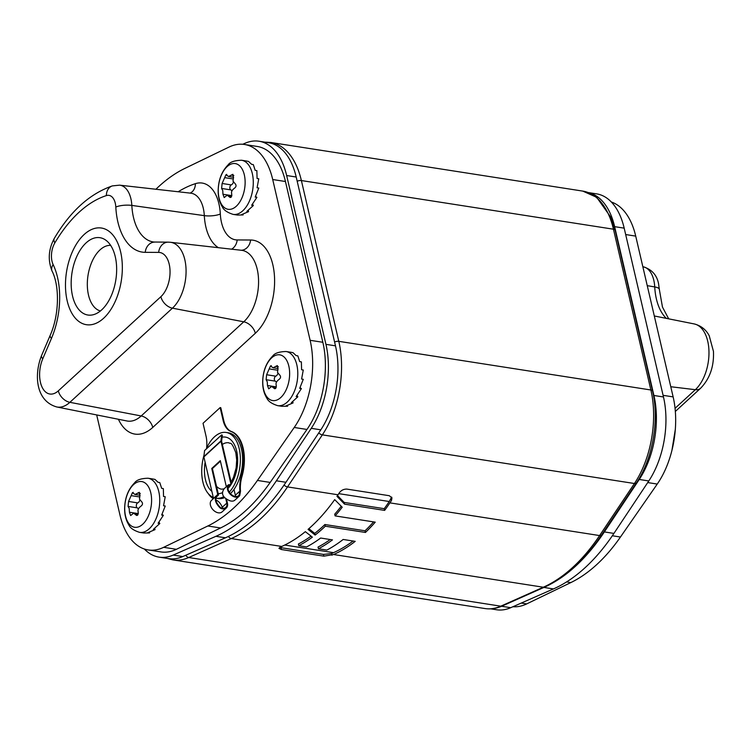 <?xml version="1.0" encoding="UTF-8"?>
<svg xmlns="http://www.w3.org/2000/svg" width="751" height="751" viewBox="0 0 751 751"><rect width="100%" height="100%" fill="white"/><g stroke="black" fill="none" stroke-linecap="round" stroke-linejoin="round"><path stroke-width="1.13" d="M337.49 495.557L344.165 502.428L344.559 504.146L336.964 496.327A195.664 110.988 -81.1 0 0 338.006 494.778L339.33 492.806C341.217 490.29 343.714 489.051 346.831 489.089L389.271 495.707L391.975 497.875L391.449 500.57L389.91 502.87A195.664 110.988 98.9 0 1 384.634 510.389L384.23 508.68A193.711 109.881 -81.1 0 0 389.253 501.518L391.628 497.068M391.449 500.57L391.046 498.833M384.23 508.68L344.165 502.428M344.559 504.146L384.634 510.389M323.869 556.153L281.418 549.535L278.959 548.38L281.747 546.446A195.664 110.988 -81.1 0 0 305.338 531.661L312.36 537.162A195.664 110.988 98.9 0 1 298.795 545.705L306.615 546.925A195.664 110.988 -81.1 0 0 320.649 538.035L332.468 539.875A195.664 110.988 98.9 0 1 318.433 548.765L326.863 550.079A195.664 110.988 -81.1 0 0 343.151 539.471L355.214 541.349A195.664 110.988 98.9 0 1 333.632 554.529L323.869 556.153L323.465 554.416L279.579 547.451M308.051 529.38L315.12 535.069A195.664 110.988 98.9 0 0 325.314 526.207L365.437 532.459A195.664 110.988 98.9 0 0 375.237 522.152L335.106 515.899A195.664 110.988 98.9 0 0 342.203 507.207L334.693 499.622A195.664 110.988 -81.1 0 1 308.051 529.38M323.465 554.416L331.613 553.515L333.538 552.661A193.711 109.881 -81.1 0 0 353.073 541.011M318.433 548.765L318.039 547.047A193.711 109.881 -81.1 0 0 330.243 539.528M298.795 545.705L298.4 543.987A193.711 109.881 -81.1 0 0 311.045 536.148M308.858 528.685L314.725 533.388A193.711 109.881 -81.1 0 0 324.92 524.527L325.314 526.207M314.725 533.388L315.12 535.069M373.585 521.898A193.711 109.881 -81.1 0 1 365.052 530.788L324.92 524.527M335.106 515.899L334.711 514.21A193.711 109.881 -81.1 0 0 341.236 506.249M365.052 530.788L365.437 532.459M242.742 144.267L244.929 143.31A70.444 39.953 98.9 0 1 259.029 141.235A70.444 39.953 98.9 0 1 286.647 175.527L325.934 344.343A70.444 39.953 98.9 0 1 311.261 428.333L276.377 480.8A207.407 117.644 98.9 0 1 215.912 536.308L173.19 555.073A70.444 39.953 98.9 0 1 159.09 557.139A70.444 39.953 98.9 0 1 144.323 549M159.09 557.139L168.637 558.631A70.444 39.953 -81.1 0 0 182.746 556.566L225.46 537.791A207.407 117.644 -81.1 0 0 285.934 482.283L320.808 429.825A70.444 39.953 -81.1 0 0 335.481 345.835L296.204 177.02A70.444 39.953 -81.1 0 0 268.586 142.728L259.029 141.235M148.163 549.939L160.902 551.919A72.002 40.845 -81.1 0 0 176.401 549.31L220.559 527.972A187.834 106.548 -81.1 0 0 270.172 482.424L306.971 429.459A72.002 40.845 -81.1 0 0 322.855 342.287L285.446 181.507A72.002 40.845 -81.1 0 0 257.217 146.454L244.479 144.474A72.002 40.845 98.9 0 1 272.707 179.527L310.125 340.306A72.002 40.845 98.9 0 1 294.232 427.469L257.433 480.433A187.834 106.548 98.9 0 1 207.82 525.982L163.662 547.319A72.002 40.845 98.9 0 1 148.163 549.939A72.002 40.845 98.9 0 1 119.935 514.886L96.682 414.928M155.917 189.252A187.834 106.548 98.9 0 1 184.83 168.421L228.98 147.083A72.002 40.845 98.9 0 1 244.479 144.474M120.62 251.838A48.918 27.749 -81.1 0 0 118.254 244.263A48.918 27.749 -81.1 0 0 84.168 234.49A48.918 27.749 -81.1 0 0 67.196 300.879A48.918 27.749 -81.1 0 0 103.657 318.227A48.918 27.749 -81.1 0 0 107.327 314.34A48.918 27.749 -81.1 0 0 120.62 251.838M110.632 245.361A33.26 18.869 -81.1 0 0 100.024 249.876A33.26 18.869 -81.1 0 0 88.487 295.021A33.26 18.869 -81.1 0 0 100.409 310.98M115.278 256.748A39.136 22.201 98.9 0 1 110.641 297.133A39.136 22.201 98.9 0 1 87.886 315.026A39.136 22.201 98.9 0 1 72.537 295.978A39.136 22.201 98.9 0 1 77.184 255.593A39.136 22.201 98.9 0 1 99.939 237.691A39.136 22.201 98.9 0 1 115.278 256.748M490.741 608.845L496.627 609.765A70.444 39.953 -81.1 0 0 510.736 607.69L553.449 588.925A207.407 117.644 -81.1 0 0 613.924 533.417L648.798 480.95A70.444 39.953 -81.1 0 0 663.471 396.969L624.184 228.144A70.444 39.953 -81.1 0 0 596.576 193.861L588.371 192.575M588.634 192.678A70.444 39.953 98.9 0 1 614.637 226.661L653.924 395.477A70.444 39.953 98.9 0 1 639.242 479.467L604.367 531.924A207.407 117.644 98.9 0 1 559.87 578.599M549.469 584.766A207.407 117.644 98.9 0 1 543.893 587.442L540.833 588.784M512.924 606.733A72.002 40.845 -81.1 0 0 526.676 603.917L570.835 582.579A187.834 106.548 -81.1 0 0 620.448 537.031L657.247 484.057A72.002 40.845 -81.1 0 0 673.14 396.894L635.721 236.114A72.002 40.845 -81.1 0 0 611.333 202M152.34 478.903L154.988 479.41L158.095 482.311L159.785 482.583L161.653 488.338L163.343 488.601L163.54 496.477L165.229 496.74L163.549 505.761L165.239 506.024L161.662 515.064L163.352 515.327L158.104 523.269L159.803 523.531L153.326 529.38L155.016 529.643L147.881 532.656L149.571 532.919L143.826 533.022M154.715 528.385L155.016 529.643M158.996 522.17L159.803 523.531M161.981 514.426L163.352 515.327M149.571 532.919L149.571 532.234M133.556 484.62A23.121 13.114 98.9 0 1 150.763 492.74A23.121 13.114 98.9 0 1 142.878 524.104A23.121 13.114 -81.1 0 1 142.765 524.207A23.121 13.114 -81.1 0 1 125.548 516.097A23.121 13.114 -81.1 0 1 133.443 484.724A23.121 13.114 -81.1 0 1 133.556 484.62M135.537 514.642L136.654 515.477L137.64 515.148L138.268 512.135C137.48 510.136 138.325 508.192 140.794 506.287C142.887 504.766 143.047 503.114 141.301 501.33L139.47 499.115L139.949 495.519L139.32 492.299L135.049 494.487L132.42 492.712L128.571 501.461L128.074 506.427L129.219 508.53L129.425 512.229L130.655 515.552L133.65 513.158L135.537 514.642L137.79 514.989M133.246 492.356L132.42 492.712M138.325 508.981A4.619 2.619 -81.1 0 0 137.208 507.845A2.563 1.455 98.9 0 1 136.391 506.653A2.563 1.455 98.9 0 1 137.715 502.888A4.619 2.619 -81.1 0 0 139.864 500.11M245.868 160.921L248.525 161.427L251.623 164.338L253.312 164.6L255.18 170.355L256.87 170.618L257.077 178.503L258.766 178.766L257.086 187.778L258.776 188.05L255.199 197.081L256.889 197.353L251.641 205.286L253.331 205.549L246.854 211.397L248.543 211.66L241.409 214.683L243.099 214.946L237.363 215.049M248.252 210.402L248.543 211.66M252.533 204.188L253.331 205.549M255.518 196.443L256.889 197.353M243.099 214.946L243.099 214.251M227.084 166.647A23.121 13.114 98.9 0 1 244.3 174.758A23.121 13.114 98.9 0 1 236.415 206.131A23.121 13.114 -81.1 0 1 236.302 206.234A23.121 13.114 -81.1 0 1 219.085 198.114A23.121 13.114 -81.1 0 1 226.971 166.75A23.121 13.114 -81.1 0 1 227.084 166.647M229.064 196.659L230.191 197.494L231.177 197.175L231.796 194.152C231.017 192.162 231.852 190.21 234.331 188.313C236.415 186.783 236.584 185.131 234.828 183.347L233.007 181.132L233.486 177.546L232.857 174.316L228.586 176.513L225.957 174.73L222.108 183.479L221.611 188.445L222.756 190.547L222.953 194.246L224.192 197.569L227.187 195.176L229.064 196.659L231.327 197.015M226.774 174.382L225.957 174.73M231.862 190.998A4.619 2.619 -81.1 0 0 230.745 189.872A2.563 1.455 98.9 0 1 229.919 188.67A2.563 1.455 98.9 0 1 231.252 184.906A4.619 2.619 -81.1 0 0 233.392 182.136M290.384 352.181L293.031 352.688L296.138 355.599L297.828 355.861L299.696 361.616L301.386 361.879L301.583 369.764L303.273 370.027L301.592 379.039L303.282 379.311L299.705 388.351L301.395 388.614L296.147 396.547L297.837 396.81L291.369 402.658L293.059 402.921L285.915 405.944L287.614 406.207L281.869 406.31M292.759 401.663L293.059 402.921M297.039 395.448L297.837 396.81M300.024 387.704L301.395 388.614M287.614 406.207L287.605 405.512M271.59 357.908A23.121 13.114 98.9 0 1 288.806 366.019A23.121 13.114 98.9 0 1 280.921 397.392A23.121 13.114 -81.1 0 1 280.808 397.495A23.121 13.114 -81.1 0 1 263.592 389.375A23.121 13.114 -81.1 0 1 271.486 358.011A23.121 13.114 -81.1 0 1 271.59 357.908M273.571 387.92L274.697 388.755L275.683 388.436L276.302 385.413C275.523 383.423 276.368 381.47 278.837 379.574C280.93 378.044 281.09 376.392 279.344 374.608L277.513 372.393L277.992 368.807L277.363 365.577L273.092 367.774L270.463 365.99L266.614 374.74L266.117 379.706L267.262 381.808L267.469 385.507L268.698 388.83L271.693 386.436L273.571 387.92L275.833 388.276M271.289 365.643L270.463 365.99M276.368 382.259A4.619 2.619 -81.1 0 0 275.251 381.132A2.563 1.455 98.9 0 1 274.425 379.931A2.563 1.455 98.9 0 1 275.758 376.167A4.619 2.619 -81.1 0 0 277.908 373.397M233.993 489.427L235.345 495.256L239.869 491.098L240.508 491.201A23.478 13.321 98.9 0 1 241.963 476.481A35.222 19.977 -81.1 0 0 231.505 431.543A23.478 13.321 98.9 0 1 223.751 420.485L220.775 407.69L220.137 407.586L223.113 420.382A23.478 13.321 -81.1 0 0 230.876 431.44A35.222 19.977 98.9 0 1 241.334 476.378A23.478 13.321 -81.1 0 0 239.869 491.098L239.137 495.069A7.041 4.731 47.4 0 1 238.649 495.622A7.041 4.731 47.4 0 1 235.298 496.467A7.041 4.731 47.4 0 1 228.989 491.661A7.041 4.731 47.4 0 1 229.13 485.249A7.041 4.731 47.4 0 0 229.13 485.249L229.093 485.277M225.713 498.42L226.802 503.095L227.44 503.198A7.829 5.257 -132.6 0 1 226.361 507.967A7.829 5.257 -132.6 0 1 222.625 508.906A7.829 5.257 -132.6 0 1 220.334 508.155C215.8 503.705 214.345 499.744 215.959 496.27L216.485 496.852L218.269 495.256L217.743 494.684L211.538 500.335A7.829 5.257 47.4 0 0 211.5 500.363A7.829 5.257 47.4 0 0 211.35 507.488A7.829 5.257 47.4 0 0 218.353 512.83A7.829 5.257 47.4 0 0 222.089 511.891L226.361 507.967M222.559 508.249L222.277 507.254A23.478 13.321 -81.1 0 0 216.053 500.063M213.284 498.73A35.222 19.977 98.9 0 1 208.14 493.435M206.581 448.225A23.478 13.321 -81.1 0 0 206.018 436.078L203.042 423.282L220.137 407.586M216.466 496.871L216.485 496.852C215.03 499.687 216.344 503.254 220.409 507.554A7.041 4.731 47.4 0 0 222.474 508.23A7.041 4.731 47.4 0 0 225.835 507.394A7.041 4.731 47.4 0 0 226.802 503.095L222.277 507.254M226.445 498.917L227.44 503.198M235.345 495.256A7.041 4.731 -132.6 0 1 235.514 496.495M228.595 484.667L224.202 488.704C220.925 493.398 222.493 497.265 228.886 500.307A7.829 5.257 47.4 0 0 231.177 501.058A7.829 5.257 47.4 0 0 234.913 500.128L239.184 496.204A7.829 5.257 -132.6 0 1 235.448 497.134A7.829 5.257 -132.6 0 1 228.745 492.309A7.829 5.257 -132.6 0 1 228.06 485.296A7.829 5.257 -132.6 0 1 228.595 484.667A7.829 5.257 -132.6 0 1 228.633 484.639L229.158 485.221L231.092 483.494A1.173 0.789 -132.6 0 1 231.092 483.494L228.811 485.578L231.092 483.494A1.173 0.789 -132.6 0 0 231.252 482.771L221.611 441.325L222.324 435.204L221.667 434.876L220.954 440.893L221.601 441.212M239.184 496.204A7.829 5.257 -132.6 0 0 239.719 495.576L240.508 491.201M221.667 434.876L204.572 450.572L203.859 456.589A1.173 0.789 47.4 0 0 203.878 456.918L213.528 498.504M217.743 494.684L211.754 468.474L212.392 468.568L218.428 494.543A1.173 0.789 -132.6 0 1 218.269 495.256L216.232 497.124L218.269 495.256M220.428 461.189L212.392 468.568M211.754 468.474L220.296 460.626L226.342 486.742M203.859 456.589L220.954 440.893A1.173 0.789 -132.6 0 0 220.972 441.231L230.613 482.668L231.252 482.771M228.633 484.639L226.342 486.592M213.303 497.444A33.26 18.869 98.9 0 1 202.883 482.001A33.26 18.869 98.9 0 1 204.028 455.144M206.206 449.079A33.26 18.869 98.9 0 1 226.173 432.463A33.26 18.869 98.9 0 1 239.212 448.657A33.26 18.869 98.9 0 1 229.29 492.177M230.426 493.66A33.26 18.869 -81.1 0 0 241.446 449.004A33.26 18.869 -81.1 0 0 228.407 432.811L226.173 432.463M223.76 496.646A33.26 18.869 98.9 0 1 215.931 498.195L218.156 498.542A33.26 18.869 -81.1 0 0 224.709 497.613M650.873 389.985A3.915 1.868 -13.1 0 1 652.544 391.055C659.566 419.856 652.657 459.199 636.36 482.968A3.915 2.046 -146.2 0 1 634.426 483.513A78.264 44.393 -81.1 0 0 650.873 389.985L613.454 229.205A78.264 44.393 -81.1 0 0 582.776 191.101L596.707 197.335L611.192 217.79L615.125 230.275A3.915 1.868 166.9 0 0 613.454 229.205L301.386 180.55L338.804 341.329L650.873 389.985M389.91 502.87L599.598 535.566A3.915 2.046 33.8 0 0 601.542 535.022C584.644 560.143 565.7 577.491 544.728 587.047A3.915 3.023 -114 0 1 543.32 587.226A195.664 110.988 -81.1 0 0 599.598 535.566L634.426 483.513L322.357 434.857L287.53 486.911A195.664 110.988 98.9 0 1 231.261 538.57L188.726 557.524A78.264 44.393 98.9 0 1 172.89 559.899L167.295 558.425M185.863 555.196A3.915 3.023 66 0 0 188.726 557.524L500.795 606.179A3.915 3.023 66 0 0 502.203 606.001C496.449 608.563 490.703 609.408 484.958 608.545A78.264 44.393 -81.1 0 0 500.795 606.179L543.32 587.226L333.632 554.529M334.608 342.052A3.915 1.868 -13.1 0 1 338.804 341.329A78.264 44.393 98.9 0 1 322.357 434.857A3.915 2.046 -146.2 0 1 318.771 432.895M582.776 191.101L270.707 142.455A78.264 44.393 98.9 0 1 301.386 180.55A3.915 1.868 166.9 0 0 297.189 181.273M281.747 546.446L231.261 538.57A3.915 3.023 -114 0 1 228.473 536.402M284.056 485.062A3.915 2.046 33.8 0 0 287.53 486.911L338.006 494.778M338.767 493.642L389.253 501.518M331.613 553.515L332.017 555.252M333.538 552.661L284.732 545.048M281.015 547.798L281.418 549.535M173.19 555.073L182.746 556.566M225.46 537.791L215.912 536.308M276.377 480.8L285.934 482.283M320.808 429.825L311.261 428.333M325.934 344.343L335.481 345.835M296.204 177.02L286.647 175.527M285.446 181.507L272.707 179.527M310.125 340.306L322.855 342.287M306.971 429.459L294.232 427.469M257.433 480.433L270.172 482.424M220.559 527.972L207.82 525.982M163.662 547.319L176.401 549.31M118.405 419.265A50.477 28.632 -81.1 0 0 152.753 427.432L255.321 333.275A50.477 28.632 -81.1 0 0 274.509 277.035A50.477 28.632 -81.1 0 0 250.599 240.01L237.185 239.944A35.616 20.202 98.9 0 1 220.325 213.988A42.647 24.192 -81.1 0 0 195.391 183.666A167.877 95.227 -81.1 0 0 178.203 191.758M190.106 193.101A11.744 9.294 72.2 0 0 195.391 183.666M218.4 247.689A47.351 26.858 98.9 0 1 204.31 215.64A11.744 3.38 176.9 0 0 220.325 213.988M158.639 252.402A11.744 9.632 -89.7 0 1 168.252 242.151L153.917 242.029A50.383 28.585 -81.1 0 1 131.829 205.417L204.31 215.64A30.913 17.536 -81.1 0 0 190.754 193.176L119.606 185.159A27.881 15.818 98.9 0 1 131.829 205.417A11.744 3.38 176.9 0 0 115.814 207.069A62.117 35.241 -81.1 0 0 145.215 252.336L158.639 252.402A23.976 13.602 98.9 0 1 169.998 269.985A23.976 13.602 98.9 0 1 160.883 296.692L58.315 390.849A23.976 13.602 98.9 0 1 42.169 387.328A23.976 13.602 98.9 0 1 42.779 358.753L51.453 338.41A11.744 3.943 -156.9 0 1 50.204 335.303L41.53 355.645A11.744 3.943 23.1 0 0 42.779 358.753M237.185 239.944A11.744 9.632 -89.7 0 1 231.552 249.172M241.221 250.261A11.744 9.632 90.3 0 0 250.599 240.01M255.321 333.275A11.744 7.876 47.4 0 0 243.765 321.803A38.742 21.976 -81.1 0 0 258.541 279.776A38.742 21.976 -81.1 0 0 241.493 250.29L170.346 242.273A35.71 20.249 98.9 0 1 186.051 269.44A35.71 20.249 98.9 0 1 172.439 308.173A11.744 7.876 -132.6 0 1 160.883 296.692M58.315 390.849A11.744 7.876 47.4 0 0 69.871 402.329A35.71 20.249 98.9 0 1 56.776 406.967L126.994 420.982A38.742 21.976 -81.1 0 0 141.197 415.96A11.744 7.876 -132.6 0 1 152.753 427.432M141.197 415.96L243.765 321.803L172.439 308.173L69.871 402.329L141.197 415.96M119.606 185.159L112.34 185.901C89.669 193.796 70.322 211.294 54.307 238.396C48.449 249.294 47.717 260.212 52.101 271.149A11.744 7.444 -25.6 0 1 53.143 264.596A16.146 9.162 98.9 0 1 54.851 242.883A141.376 80.188 98.9 0 1 106.379 195.589A16.146 9.162 98.9 0 1 115.814 207.069M51.453 338.41A62.117 35.241 -81.1 0 0 53.143 264.596M54.307 238.396A11.744 5.557 30.6 0 0 54.851 242.883M112.34 185.901A11.744 9.294 72.2 0 0 106.379 195.589M154.828 242.085A11.744 9.632 90.3 0 0 145.215 252.336M624.184 228.144L614.637 226.661M653.924 395.477L663.471 396.969M648.798 480.95L639.242 479.467M604.367 531.924L613.924 533.417M553.449 588.925L543.893 587.442M501.584 606.273L510.736 607.69M635.721 236.114L625.677 234.547M663.095 395.326L673.14 396.894M521.26 603.072L526.676 603.917M570.835 582.579L566.601 581.912M612.337 535.763L620.448 537.031M657.247 484.057L647.719 482.574M666.325 318.368A50.383 28.585 98.9 0 1 654.731 286.929A11.744 3.38 -3.1 0 1 659.322 289.342L662.476 307.084L668.681 318.846M647.249 285.652L654.731 286.929A27.881 15.818 -81.1 0 0 643.26 266.793C651.765 269.412 656.872 275.054 658.561 283.709L659.322 289.342M675.046 408.319L695.342 389.694A35.71 20.249 -81.1 0 0 708.972 351.787A35.71 20.249 -81.1 0 0 694.206 323.934C703.659 326.319 707.686 332.74 709.254 335.838L713.45 351.374C714.135 366.375 709.855 378.673 700.608 388.248A11.744 7.876 -132.6 0 1 695.342 389.694L670.774 386.737M152.472 478.922L148.05 478.237A27.393 15.536 98.9 0 1 159.738 499.349A27.393 15.536 98.9 0 1 149.289 528.751A27.393 15.536 98.9 0 1 139.611 532.365L144.032 533.06M138.344 513.618L129.425 512.229M137.208 507.845L128.074 506.427M137.715 502.888L128.571 501.461M139.479 496.918L131.106 495.622M140.296 493.473L137.715 493.069M246.009 160.949L241.587 160.254A27.393 15.536 98.9 0 1 253.275 181.366A27.393 15.536 98.9 0 1 242.817 210.768A27.393 15.536 98.9 0 1 233.148 214.392L237.569 215.077M231.881 195.636L222.953 194.246M230.745 189.872L221.611 188.445M231.252 184.906L222.108 183.479M233.017 178.945L224.643 177.64M233.833 175.49L231.252 175.086M290.515 352.21L286.093 351.515A27.393 15.536 98.9 0 1 297.781 372.627A27.393 15.536 98.9 0 1 287.333 402.029A27.393 15.536 98.9 0 1 277.654 405.653L282.076 406.338M276.387 386.896L267.469 385.507M275.251 381.132L266.117 379.706M275.758 376.167L266.614 374.74M277.523 370.205L269.149 368.901M278.339 366.751L275.758 366.347M241.963 476.481L241.334 476.378M231.505 431.543L230.876 431.44M223.113 420.382L223.751 420.485M217.152 495.209L217.677 495.791M220.409 507.554L220.334 508.155M239.719 495.576L239.137 495.069M213.519 498.364L217.799 494.44M220.972 441.231L203.878 456.918M224.202 488.704L228.567 484.705M228.004 488.525A28.566 16.203 -81.1 0 0 236.649 451.013A28.566 16.203 -81.1 0 0 222.08 437.195M205.126 462.287A28.566 16.203 -81.1 0 0 205.455 479.654A28.566 16.203 -81.1 0 0 211.895 491.389M218.231 493.67A28.566 16.203 -81.1 0 0 222.296 492.75M231.101 482.123L233.439 477.523L236.133 467.967L236.696 460.034L235.833 452.815C230.998 439.936 230.444 444.432 228.811 442.78A23.478 13.321 -81.1 0 0 222.334 444.442M216.523 486.319A23.478 13.321 -81.1 0 0 221.573 489.173L224.005 488.892M636.36 482.968L601.542 535.022M544.728 587.047L502.203 606.001M615.125 230.275L652.544 391.055M270.707 142.455L264.925 142.155M484.958 608.545L172.89 559.899M52.101 271.149C59.667 285.802 59.31 315.026 50.204 335.303M170.346 242.273L168.252 242.151M41.53 355.645C34.002 374.571 35.56 400.959 56.776 406.967M700.608 388.248L675.337 411.445M694.206 323.934L654.309 315.974M139.611 532.365C133.847 530.525 130.28 528.094 128.9 525.052C126.018 520.443 124.591 514.961 124.628 508.587C124.863 497.913 128.196 489.314 134.636 482.79C136.635 479.927 141.104 478.406 148.05 478.237M138.297 513.881L133.65 513.158M140.052 495.275L135.049 494.487M233.148 214.392C227.384 212.552 223.817 210.111 222.437 207.069C219.545 202.46 218.128 196.978 218.166 190.613C218.4 179.93 221.733 171.331 228.173 164.807C230.172 161.944 234.641 160.423 241.587 160.254M231.834 195.898L227.187 195.176M233.589 177.292L228.586 176.513M277.654 405.653C271.89 403.813 268.323 401.372 266.943 398.33C264.061 393.721 262.634 388.239 262.672 381.874C262.906 371.191 266.239 362.592 272.679 356.068C274.678 353.205 279.147 351.684 286.093 351.515M276.34 387.159L271.693 386.436M278.095 368.553L273.092 367.774M671.938 450.337L675.318 429.384M211.5 500.363L215.931 496.298"/></g></svg>
